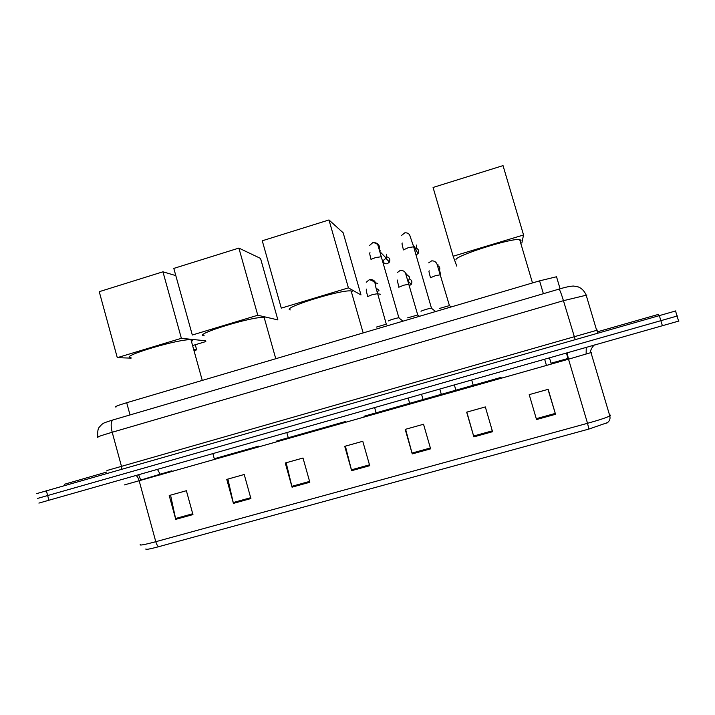 <?xml version="1.0" encoding="UTF-8"?>
<svg xmlns="http://www.w3.org/2000/svg" width="715" height="715" viewBox="0 0 715 715"><rect width="100%" height="100%" fill="white"/><g stroke="black" fill="none" stroke-linecap="round" stroke-linejoin="round"><path stroke-width="1.07" d="M116.009 407.05C114.025 406.924 117.591 405.477 126.698 402.724L539.575 280.852L556.52 276.768L560.095 288.806M675.881 310.891L36.385 493.699M677.069 316.057L38.78 498.069M677.418 315.95L37.636 498.391M547.994 389.371L555.537 414.289L548.173 389.318L529.207 394.635L536.527 419.544L555.537 414.289M492.555 431.708L485.333 406.933L466.68 412.153L473.866 436.883L492.555 431.708M466.841 412.108L473.866 436.883M430.618 448.841L423.539 424.245L405.199 429.384L412.242 453.927L430.618 448.841M405.611 429.277L412.242 453.927M192.952 514.586L186.383 490.713L169.214 495.522L175.747 519.349L192.952 514.586M170.554 495.146L175.747 519.349M250.911 498.552L244.217 474.501L226.771 479.399L233.43 503.396L250.911 498.552M227.888 479.086L233.43 503.396M309.827 482.259L303.008 458.029L285.267 462.998L292.051 487.174L309.827 482.259M286.161 462.748L292.051 487.174M369.727 465.688L362.773 441.28L344.737 446.33L351.646 470.685L369.727 465.688M345.39 446.151L351.646 470.685M607.678 422.547L588.892 429.063L158.757 546.68C149.229 549.218 144.966 549.951 145.958 548.87M678.946 321.017L38.896 503.092M106.776 472.034L64.368 484.278M191.468 341.547C192.755 340.599 192.594 340.027 191.003 339.84L190.95 339.84C180.904 338.132 117.609 356.982 130.997 357.652M162.948 271.798L181.378 338.311L117.296 357.67L99.242 291.684L162.948 271.798L175.81 275.615M205.822 341.564L192.585 345.551M181.378 338.311L205.607 340.787M131.131 358.126L117.296 357.67M193.997 350.645L196.679 349.841L193.72 349.644M196.679 349.841L195.258 344.737M264.738 317.594L264.166 317.505C254.075 315.744 190.932 335.12 204.231 335.836M173.808 268.411L238.881 248.087L260.537 258.419L277.894 319.909L257.775 315.244L192.308 335.013L173.808 268.411M238.881 248.087L257.775 315.244M352.227 291.228L351.137 290.96C341.43 289.235 280.405 308.308 290.236 309.917M262.262 240.785L328.98 219.961L343.182 232.813L360.995 294.938L348.419 287.868L281.29 308.138L262.262 240.785M328.98 219.961L348.419 287.868M520.207 241.375L521.021 240.356L519.662 239.552C510.787 237.934 452.452 256.721 456.125 259.92M523.55 234.976L453.149 256.238L433.067 187.464L503.029 165.612L523.55 234.976L521.834 243.109M456.787 266.15L453.149 256.238M658.47 314.377L597.677 331.742M399.095 317.818L398.72 317.791C396.78 317.907 387.646 320.722 388.549 320.919M398.916 322.367L389.907 325.03M386.663 254.183L386.189 258.124L383.204 260.51M379.683 251.099L380.407 250.813M431.538 308.326L431.297 308.147C429.393 308.254 420.331 311.061 421.046 311.311M431.753 312.678L422.663 315.36M416.684 245.022L416.005 249.312L413.082 244.825M386.475 324.127L376.305 327.113M376.001 288.118L379.039 290.219L377.064 292.051M374.374 282.514L377.77 283.444M417.766 314.975L407.639 317.853M405.611 273.532L409.597 277.08L408.247 282.166M449.449 305.6L439.242 308.514M438.813 266.132L439.814 267.982L439.519 271.602M130.032 414.941L126.698 402.724M543.382 293.704L539.575 280.852M586.926 295.045L563.447 300.684L112.201 432.253C100.046 435.855 95.301 437.58 97.955 437.419M121.344 469.29L121.425 466.144L112.201 432.253C110.611 425.604 110.87 421.501 112.961 419.946L113.39 419.821M106.937 470.515L597.391 330.116M46.368 490.731L48.924 500.277M659.302 315.485L662.403 325.781M97.794 436.919C97.437 431.851 97.928 428.607 99.26 427.186L101.852 424.361C104.104 423.11 101.235 423.638 112.961 419.946L559.032 289.11C559.854 289.87 561.329 293.731 563.447 300.684L575.2 339.527M598.053 332.993L596.632 330.241L586.086 294.866C584.271 290.916 581.644 288.252 578.203 286.894L573.698 286.063C570.552 286.08 565.663 287.09 559.032 289.11L558.933 289.137M140.855 480.444L139.184 480.873M567.084 352.897L568.523 359.189L124.464 484.895M591.707 352.379L568.523 359.189L587.524 423.298C599.054 420.089 606.481 417.632 609.815 415.924C610.851 415.326 610.771 415.031 609.555 415.049M588.892 429.063L587.524 423.298L155.79 541.702C156.63 544.517 157.613 546.18 158.757 546.68M140.623 544.258C138.388 545.84 143.438 544.991 155.79 541.702L139.202 480.918C138.218 477.683 137.074 475.904 135.761 475.582M551.345 364.06L551.086 363.193L567.942 358.492M160.375 474.912L160.178 474.206L171.904 470.774M140.739 480.06L160.178 474.206L157.461 469.406M214.286 458.726L258.776 446.106M276.222 441.155L345.568 421.484M363.953 416.273L501.018 377.395M551.086 363.193L549.442 357.911M138.639 474.76L140.837 480.409M566.477 353.067L568.166 359.243M369.476 464.839L351.423 469.835M309.586 481.41L291.827 486.325M250.679 497.712L233.215 502.547M192.728 513.754L175.541 518.509M430.376 447.983L412.01 453.069M492.295 430.841L473.616 436.016M555.278 413.413L536.277 418.677M387.441 263.665L387.378 263.683C384.902 264.085 383.41 263.048 382.918 260.591M381.461 256.721L375.902 257.525C372.569 258.571 370.915 259.331 370.969 259.804M374.052 242.6C378.298 243.1 380.049 245.468 379.308 249.732M386.708 256.819C389.496 257.534 390.408 259.268 389.452 262.021L387.378 263.683M413.86 246.791L408.435 247.605L403.278 249.955M416.532 248.293C418.695 249.508 419.222 251.242 418.114 253.494L416.219 254.924L418.114 253.494L415.656 249.758M380.684 294.267L377.609 293.785M377.699 293.677L372.309 294.634L367.555 296.627M370.129 279.601C372.908 279.44 374.785 280.673 375.759 283.283L375.616 286.626M409.025 284.248L403.761 285.196L398.8 287.251M406.728 273.952L406.728 276.848M409.767 279.029C411.956 280.325 412.439 282.094 411.223 284.356L409.436 285.651L411.223 284.356L408.649 281.719M440.628 274.73L435.489 275.677L430.323 277.795M437.955 264.532L438.081 266.927M439.77 270.976L440.655 274.846M675.523 310.936L678.606 321.142M595.095 344.934L594.934 345.005C594.21 343.978 589.053 351.154 590.992 352.665L609.815 415.924C610.53 418.972 609.502 421.394 606.713 423.2M586.255 347.445L586.121 354.023M212.873 453.65L214.518 459.566M191.003 339.84L202.265 380.416M264.166 317.505L275.767 358.724M286.813 432.62L288.494 438.59M351.137 290.96L363.157 332.922M374.642 407.63L376.367 413.672M519.662 239.552L532.496 282.943M544.642 359.279L546.466 365.445M658.435 314.26L658.837 315.61M371.067 259.509C369.271 252.538 369.727 253.646 369.977 252.601M369.476 245.558L372.765 242.662C375.992 242.868 377.824 244.074 378.244 246.273L398.881 317.782M398.72 317.791L403.01 321.16M421.555 394.287L423.307 400.364M379.808 251.546L386.189 258.124M387.423 263.701L389.452 262.021L385.984 258.455M403.394 249.678C401.464 242.224 402.071 243.878 402.268 243.011M401.607 235.396L404.824 232.813C407.112 232.688 408.739 233.439 409.695 235.056L413.61 246.63L431.458 308.138M431.297 308.147L435.641 311.534M454.365 384.956L456.134 391.051M367.653 296.403C365.66 288.592 366.303 290.227 366.491 289.119M366.241 282.246L369.36 279.69C373.686 280.906 375.652 282.738 375.232 285.16L386.279 324.092M408.167 398.103L409.909 404.163M398.916 287.037C397.013 279.78 397.486 281.084 397.701 280.012M397.361 272.54L400.346 270.324C403.394 270.449 405.173 271.593 405.7 273.738L417.694 314.797M407.773 280.521L408.774 281.549M417.551 314.806L419.348 316.218M439.796 389.103L441.557 395.189M430.448 277.599C428.41 269.948 429.009 271.655 429.188 270.797M428.723 262.834L431.61 260.877C434.246 260.752 436.052 261.86 437.026 264.184L449.378 305.43M449.235 305.439L451.183 306.941M471.703 380.031L473.482 386.136"/></g></svg>

